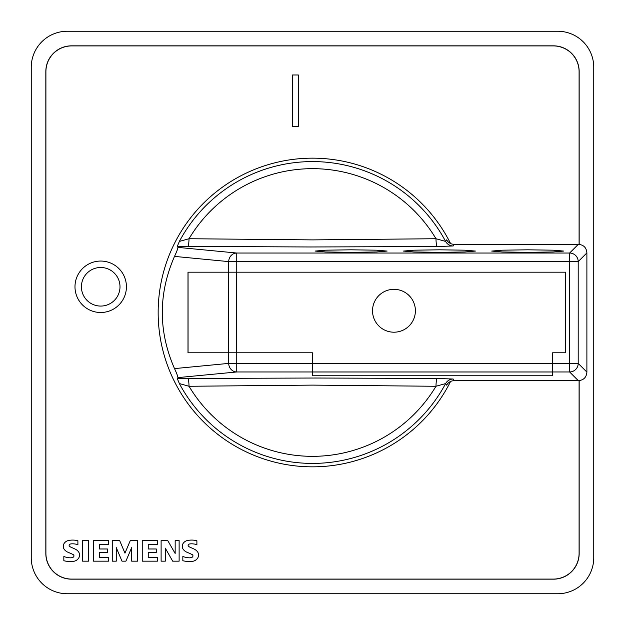 <?xml version="1.0" encoding="UTF-8"?>
<svg xmlns="http://www.w3.org/2000/svg" width="625" height="625" viewBox="0 0 625 625"><rect width="100%" height="100%" fill="white"/><g stroke="black" fill="none" stroke-linecap="round" stroke-linejoin="round"><path stroke-width="0.94" d="M578.32 244.336L569.625 253.031L569.625 261.602L236.75 261.602L236.75 272.18L228.695 272.18L228.695 261.602A8.578 8.055 -84.5 0 1 236.75 253.031L236.75 261.602L228.695 261.602L174.508 256.398C176.609 251.969 177.75 248.961 177.93 247.391L177.297 246.367L179.367 241.43L189.023 238.727L312.5 239.891L435.977 238.727L445.633 241.43L446.633 239.852C448.328 242.727 450.836 244.219 454.172 244.336L578.32 244.336C583.602 244.773 586.453 247.625 586.891 252.906L578.195 261.602L569.625 261.602L569.625 363.398L578.195 363.398L586.891 372.094L586.891 252.906M312.5 385.109L189.023 386.273L179.367 383.57L177.297 378.633L187.742 378.461A8.578 1.289 -90.3 0 1 189.023 386.273A143.836 143.836 0 0 0 435.977 386.273L312.5 385.109M74.984 286.773A25.727 25.727 0 0 1 100.703 261.055A25.727 25.727 0 0 1 126.43 286.773A25.727 25.727 0 0 1 100.703 312.5A25.727 25.727 0 0 1 74.984 286.773M120 286.773A19.297 19.297 0 0 0 100.703 267.484A19.297 19.297 0 0 0 81.414 286.773A19.297 19.297 0 0 0 100.703 306.07A19.297 19.297 0 0 0 120 286.773M292.305 74.984L298.352 74.984L298.352 126.43L292.305 126.43L292.305 74.984M161.109 561.164L161.109 540.625L167.781 540.625L175.164 553.484L175.164 540.625L179.125 540.625L179.125 561.164L172.664 561.164L165.289 548.141L165.289 561.164L161.109 561.164M112.258 561.164L112.258 540.625L119.687 540.625L124.961 553.141L130.273 540.625L137.641 540.625L137.641 561.164L131.672 561.164L131.672 547.594L125.898 561.164L121.992 561.164L116.266 547.633L116.266 561.164L112.258 561.164M82.547 561.164L82.547 540.625L88.547 540.625L88.547 561.164L82.547 561.164M63.836 560.719L63.836 556.492A21.297 21.297 0 0 0 70.086 557.82A6.055 6.055 0 0 0 72.852 557.352A1.516 1.516 0 0 0 72.852 554.438A94.938 94.938 0 0 0 67.961 552.234A8.336 8.336 0 0 1 63.969 548.945A5.625 5.625 0 0 1 63.906 543.797A6.805 6.805 0 0 1 68.391 540.547A19.992 19.992 0 0 1 77.898 540.773L77.898 544.719A16.047 16.047 0 0 0 70.961 543.898A2.422 2.422 0 0 0 69.359 544.719A1.219 1.219 0 0 0 69.266 545.969A5.469 5.469 0 0 0 71.219 547.305L74.906 548.977A8.664 8.664 0 0 1 78.867 552.336A5.992 5.992 0 0 1 78.914 557.695A7.359 7.359 0 0 1 74.227 561.211A26.203 26.203 0 0 1 63.836 560.719M93.391 540.625L108.578 540.625L108.578 544.297L99.391 544.297L99.391 548.977L107.414 548.977L107.414 552.484L99.391 552.484L99.391 557.328L108.578 557.328L108.578 561.164L93.391 561.164L93.391 540.625M142.242 540.625L157.422 540.625L157.422 544.297L148.242 544.297L148.242 548.977L156.266 548.977L156.266 552.484L148.242 552.484L148.242 557.328L157.422 557.328L157.422 561.164L142.242 561.164L142.242 540.625M182.836 560.719L182.836 556.492A21.297 21.297 0 0 0 189.086 557.82A6.055 6.055 0 0 0 191.852 557.352A1.516 1.516 0 0 0 191.852 554.438A94.938 94.938 0 0 0 186.953 552.234A8.336 8.336 0 0 1 182.969 548.945A5.625 5.625 0 0 1 182.906 543.797A6.805 6.805 0 0 1 187.391 540.547A19.992 19.992 0 0 1 196.898 540.773L196.898 544.719A16.047 16.047 0 0 0 189.961 543.898A2.422 2.422 0 0 0 188.359 544.719A1.219 1.219 0 0 0 188.266 545.969A5.469 5.469 0 0 0 190.219 547.305L193.906 548.977A8.664 8.664 0 0 1 197.867 552.336A5.992 5.992 0 0 1 197.914 557.695A7.359 7.359 0 0 1 193.227 561.211A26.203 26.203 0 0 1 182.836 560.719M579.086 380.633L579.086 553.359A25.727 25.727 0 0 1 553.359 579.086L71.641 579.086A25.727 25.727 0 0 1 45.914 553.359L45.914 71.641A25.727 25.727 0 0 1 71.641 45.914L553.359 45.914A25.727 25.727 0 0 1 579.086 71.641L579.086 244.367M579.172 380.617L579.172 553.445A25.727 25.727 0 0 1 553.445 579.172L71.555 579.172A25.727 25.727 0 0 1 45.828 553.445L45.828 71.555A25.727 25.727 0 0 1 71.555 45.828L553.445 45.828A25.727 25.727 0 0 1 579.172 71.555L579.172 244.383M593.75 67.266L593.75 557.734A36.016 36.016 0 0 1 557.734 593.75L67.266 593.75A36.016 36.016 0 0 1 31.25 557.734L31.25 67.266A36.016 36.016 0 0 1 67.266 31.25L557.734 31.25A36.016 36.016 0 0 1 593.75 67.266M177.297 378.633L177.93 377.609L236.75 371.969A8.578 8.055 -95.5 0 1 228.695 363.398L312.5 363.398L312.5 352.781L187.992 352.781L187.992 272.18L228.695 272.18M312.5 363.398L312.5 375.781L552.594 375.781L552.594 352.781L565.453 352.781L565.453 272.18L188.055 272.18L188.055 352.781M174.508 256.398C158.227 293.797 158.227 331.203 174.508 368.602L228.695 363.398L228.695 352.781M312.5 352.781L312.586 375.773L552.508 375.773L552.594 352.781M236.75 272.18L565.453 272.18M586.891 372.094C586.453 377.375 583.602 380.227 578.32 380.664L454.172 380.664L453.195 379.031L437.258 378.461L315.406 378.023L187.742 378.461M552.594 371.969L569.625 371.969L569.625 363.398L552.594 363.398M177.93 377.609C177.75 376.039 176.609 373.031 174.508 368.602M450.586 243.555A154.344 154.344 0 0 0 158.156 312.5A154.344 154.344 0 0 0 450.586 381.445M177.297 246.367L310.555 246.977L437.258 246.539L453.195 245.969L454.172 244.336M527.727 252.328L502.258 251.961L491.711 251.07L502.258 250.188L527.727 249.812L553.188 250.188L563.742 251.07L553.188 251.961L527.727 252.328M439.406 252.328L413.938 251.961L403.391 251.07L413.938 250.188L439.406 249.812L464.867 250.188L475.422 251.07L464.867 251.961L439.406 252.328M351.086 252.328L325.617 251.961L315.07 251.07L325.617 250.188L351.086 249.812L376.555 250.188L387.102 251.07L376.555 251.961L351.086 252.328M187.742 246.539A8.578 1.289 90.3 0 0 189.023 238.727A143.836 143.836 0 0 1 435.977 238.727A8.578 1.289 89.7 0 0 437.258 246.539M453.195 379.031A8.578 8.57 -31 0 0 445.633 383.57L435.977 386.273A8.578 1.289 -89.7 0 1 437.258 378.461M454.172 380.664C450.836 380.781 448.328 382.273 446.633 385.148L445.633 383.57A150.914 150.914 0 0 1 179.367 383.57M177.93 247.391L236.75 253.031L569.625 253.031A8.578 8.562 45 0 1 578.195 261.602L578.195 363.398A8.578 8.562 135 0 1 569.625 371.969L578.32 380.664M453.195 245.969A8.578 8.57 31 0 1 445.633 241.43A150.914 150.914 0 0 0 179.367 241.43M415.398 310.766A21.438 21.438 0 0 1 393.961 332.203A21.438 21.438 0 0 1 372.523 310.766A21.438 21.438 0 0 1 393.961 289.328A21.438 21.438 0 0 1 415.398 310.766M236.75 352.781L236.75 371.969L312.5 371.969M552.508 371.977L312.586 371.977M312.586 363.406L552.508 363.406M236.687 272.18L236.687 352.781M228.633 352.781L228.633 272.18"/></g></svg>
